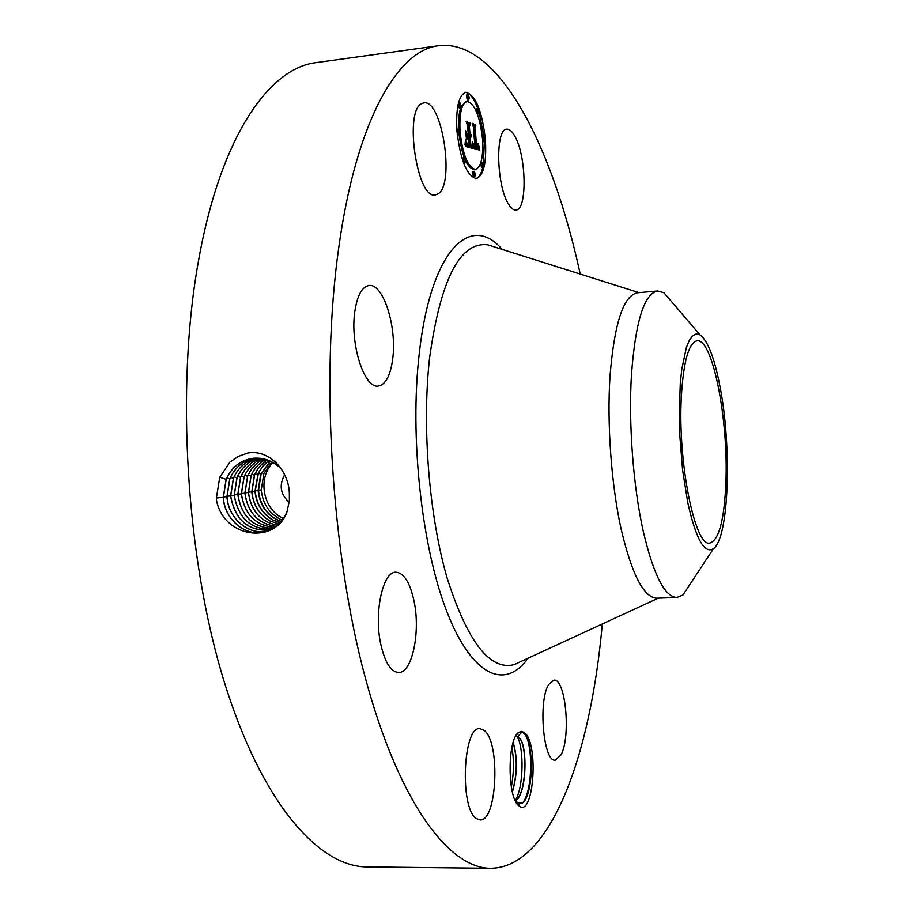<?xml version="1.0" encoding="UTF-8"?>
<svg xmlns="http://www.w3.org/2000/svg" width="914" height="914" viewBox="0 0 914 914"><rect width="100%" height="100%" fill="white"/><g stroke="black" fill="none" stroke-linecap="round" stroke-linejoin="round"><path stroke-width="1.37" d="M602.292 623.988C590.775 754.358 550.982 867.626 490.704 868.3L367.177 866.918C318.678 866.975 261.393 802.835 223.747 680.233C186.17 557.951 175.774 388.062 198.144 262.775C219.931 137.557 268.819 67.785 316.461 62.586L438.834 45.7C498.713 38.788 552.422 146.171 580.23 274.063M490.704 868.3C449.037 868.46 398.915 802.88 365.052 676.874C331.256 551.211 320.506 376.419 338.648 248.3C356.289 120.202 397.887 49.927 438.834 45.7M289.361 500.815L289.35 493.743C289.144 471.601 270.03 449.174 247.888 452.978L238.451 456.349L229.985 462.004L219.748 477.279L216.378 497.993L216.607 501.032C224.73 538.769 275.594 544.184 286.95 512.011L289.361 500.815L286.95 512.011M518.946 805.84C507.281 798.425 507.167 739.186 518.684 732.422L521.723 731.383L524.739 732.879C538.997 744.179 533.605 818.35 519.095 805.954L518.946 805.84M508.39 203.879C496.348 185.279 495.205 128.451 506.79 129.205C509.452 128.988 512.126 131.308 514.822 136.186C526.521 155.951 527.389 210.334 515.884 210.014C513.451 210.231 510.949 208.175 508.39 203.879M560.968 754.953L555.266 760.128C543.43 762.482 537.992 701.061 548.629 684.54L553.884 680.107C565.652 678.211 571.136 736.947 560.968 754.953M476.445 818.601C459.434 808.547 462.964 725.853 479.953 728.641L484.283 730.48C500.586 742.465 497.17 821.709 480.067 819.927L476.445 818.601M380.784 644.301C373.746 612.688 382.852 571.216 395.933 572.21C403.988 572.929 410.032 582.595 414.065 601.206C420.68 631.985 412.18 673.161 398.63 672.51C390.906 671.939 384.954 662.536 380.784 644.301M354.826 311.525C357.271 295.393 362.001 286.733 368.993 285.522C383.32 283.032 397.144 327.269 392.689 359.019C390.415 375.677 385.594 384.68 378.247 386.051C364.423 388.918 349.879 343.984 354.826 311.525M421.834 103.545L423.81 102.905C442.102 98.826 455.183 184.342 438.046 193.871L435.327 194.933C417.195 200.052 403.714 110.617 421.834 103.545M456.954 131.319C455.732 107.989 458.691 94.976 465.854 92.28C475.531 94.896 482.044 110.674 485.403 139.591C486.671 162.715 483.677 175.705 476.423 178.538C466.985 176.299 460.496 160.556 456.954 131.319M281.466 469.156C273.412 461.044 264.032 457.4 253.338 458.234C240.69 460.016 231.619 467.054 226.124 479.359L223.279 497.353C224.341 521.86 249.876 539.866 269.79 530.28C277.65 526.658 283.34 520.546 286.847 511.931M515.416 736.741L517.69 736.65L521.997 731.954L524.133 733.451C534.21 742.214 533.65 795.443 522.442 803.052L516.639 803.12M475.817 178.573C478.879 177.659 481.21 173.957 482.821 167.433M483.312 165.16L484.351 141.704M483.94 136.746L479.096 112.388M477.862 108.766C473.932 98.278 469.727 92.817 465.249 92.405M253.338 458.234L253.418 458.222C240.77 460.005 231.699 467.043 226.204 479.347L223.37 497.342C224.444 520.534 247.477 538.369 267.059 531.32M516.696 736.524L519.175 737.804C527.492 745.104 526.83 792.644 515.839 800.527L515.393 800.87M517.69 736.65L519.335 737.804C527.789 745.196 526.898 793.638 515.69 800.767L515.427 800.95M691.292 582.332L682.964 594.991L676.966 597.482L656.755 598.213C643.65 597.47 631.711 574.198 620.96 528.395C611.26 483.849 606.919 423.73 610.004 376.294C614.334 323.202 623.497 295.371 637.492 292.788L657.646 290.972L663.907 292.697L673.755 304.213M467.111 101.488C461.467 103.625 459.125 113.873 460.096 132.233C462.872 155.243 467.991 167.639 475.44 169.444C481.141 167.216 483.495 156.991 482.501 138.757C479.839 115.941 474.709 103.51 467.111 101.488L465.9 101.637L461.056 106.949M460.702 107.909C458.942 113.29 458.268 120.465 458.679 129.422M459.045 134.358C462.038 156.328 467.1 168.073 474.24 169.581L475.44 169.444M474.24 171.306L473.041 171.444L472.481 173.843L473.635 176.653L474.846 176.516L475.394 174.106L474.24 171.306L473.692 173.706L474.846 176.516M458.188 129.114L457.628 131.513L458.862 134.449L459.422 132.039L458.188 129.114L456.806 129.331M457.228 134.392L458.862 134.449M464.255 157.779L463.695 160.201L464.883 163.069L465.454 160.647L464.255 157.779L463.032 157.916L462.438 159.767M463.661 163.206L464.883 163.069M468.094 94.485L466.894 94.645L466.357 96.964L467.568 99.889L468.779 99.74L469.305 97.421L468.094 94.485L467.568 96.815L468.779 99.74M459.833 102.676L459.285 105.041L460.519 107.989L461.067 105.636L459.833 102.676L458.497 102.882M458.04 104.79L459.296 108.149L460.519 107.989M482.683 141.659L484.26 141.739L484.774 139.419L483.643 136.609L483.118 138.928L484.26 141.739M483.643 136.609L482.329 136.803M480.433 163.823L481.587 167.582L482.775 167.445L483.312 165.091L482.169 162.304L481.644 164.669L482.775 167.445M482.169 162.304L480.89 162.475M477.908 108.755L477.394 111.062L478.559 113.919L479.073 111.622L477.908 108.755L476.708 108.903L476.183 111.051M255.349 458.097C243.467 460.268 234.932 467.18 229.768 478.833L226.946 496.645C228.02 518.889 249.488 536.381 268.613 530.76M255.394 458.097C243.524 460.279 235.012 467.18 229.848 478.822L227.038 496.633C228.1 518.855 249.533 536.335 268.647 530.748M681.33 397.087C683.466 361.396 688.71 342.636 697.062 340.819C712.749 338.157 728.584 420.257 725.887 482.569C724.288 520.089 718.93 540.265 709.812 543.076C695.086 547.566 677.64 462.301 681.33 397.087M676.966 597.482C664.878 597.128 653.681 575.26 643.387 531.879C633.253 487.082 628.421 423.662 631.471 374.66C635.481 321.397 644.21 293.508 657.646 290.972M687.739 502.506L682.587 469.99L679.708 434.253L679.228 416.453L680.279 383.594L681.753 369.45L686.357 347.548L689.339 340.316L692.652 335.758L696.205 333.918L699.907 334.775C707.756 340.442 714.462 357.797 720.038 386.839C732.023 447.7 728.984 538.232 713.4 548.72C704.408 554.204 695.851 538.803 687.739 502.506M289.212 502.357C280.37 494.314 278.85 485.117 284.677 474.8M472.538 148.137L472.961 142.961L473.898 146.548L475.44 147.542L473.909 127.32L473.018 125.058L475.828 125.926L475.143 127.846L476.617 146.389L477.839 146.149L478.148 143.509L477.965 146.571L476.72 146.891L476.72 147.782L478.319 147.565L478.502 144.206L479.839 150.204L472.538 148.137M472.081 146.777L472.492 141.876L472.081 146.777M473.555 144.846L474.892 145.909L473.406 127.115L472.15 123.287L475.474 124.818L472.527 123.904L473.578 127.023L475.131 146.491L473.498 144.846M465.432 146.48L466.014 141.076L467.305 144.96L469.727 146.114L469.031 137.294L469.259 144.972L467.362 144.206L466.494 142.321L467.431 143.864L469.065 144.412L468.494 137.134L467.534 136.86L466.791 139.773L466.151 131.845L467.465 135.295L468.905 135.706L468.139 126.212L467.145 123.504L470.219 124.453L469.396 126.589L470.036 134.678L470.95 134.267L470.15 136.072L471.293 135.341L470.276 137.648L470.904 145.589L471.944 148.239L465.432 146.48M464.975 144.606L465.534 139.693L464.975 144.606M465.626 130.805L466.46 139.316L465.626 130.805M468.231 133.97L467.591 125.892L466.151 121.436L469.99 123.116L466.551 122.053L467.728 125.709L468.436 134.518L467.18 134.164M257.062 458.074C246.072 460.656 238.177 467.408 233.378 478.308L230.591 495.948C235.024 520.112 248.22 531.491 270.19 530.097M257.097 458.074C246.129 460.667 238.257 467.408 233.47 478.296L230.671 495.925C235.092 520.066 248.277 531.445 270.224 530.074M273.046 462.53C257.474 477.496 262.729 508.652 282.38 517.998L283.454 518.524M512.388 792.061C517.473 774.124 517.735 757.592 513.165 742.476M512.331 791.798C517.29 774.135 517.553 757.775 513.097 742.716M479.679 149.542L478.536 149.873M479.53 148.902L478.342 149.039L478.49 149.679M479.393 148.262L478.193 148.411L478.342 149.039M479.256 147.645L478.205 147.771M479.119 147.051L478.445 147.131M477.474 148.091L476.423 148.239M477.325 148.057L476.274 148.239M477.211 148.022L476.125 148.205M477.097 147.977L476.011 148.171M476.971 147.919L475.897 148.125M476.845 147.862L475.771 148.068M476.72 147.782L475.646 147.999M477.908 146.697L475.52 147.04L475.52 147.931M477.759 146.891L477.005 146.983M477.839 146.811L476.822 146.925M477.965 146.571L476.674 146.903M477.165 146.548L476.08 146.708M477.051 146.526L475.966 146.697M476.617 146.389L475.851 146.674M475.143 127.846L473.955 127.983L474.629 126.075L475.828 125.926M474.263 132.084L475.417 146.537M473.246 125.641L474.629 126.075M475.223 147.531L474.126 147.68M475.109 147.52L474.023 147.68M475.006 147.497L473.909 147.657M474.892 147.462L473.795 147.634M474.754 147.428L473.692 147.611M474.629 147.36L473.555 147.565M474.515 147.291L473.429 147.508M474.4 147.2L473.303 147.44M474.286 147.097L473.189 147.348M474.183 146.983L473.086 147.245M474.08 146.857L472.972 147.131M473.989 146.708L472.881 146.994M473.898 146.548L472.789 146.846M473.818 146.366L472.721 146.503M473.738 146.171L472.744 146.297M473.658 145.954L472.767 146.057M473.589 145.703L472.801 145.794M473.509 145.429L472.824 145.52M473.429 145.132L472.858 145.2M475.291 124.27L474.16 124.407M474.72 145.897L474 145.989M474.629 145.874L473.978 145.954M474.503 145.84L473.932 145.909M470.904 145.589L469.705 145.726L470.527 147.862M470.276 137.648L469.065 137.797L469.705 145.726M470.619 137.568L469.27 137.774M470.767 137.466L469.408 137.717M470.893 137.306L469.556 137.614M470.996 137.1L469.682 137.454M471.098 136.837L469.796 137.237M471.167 136.54L469.887 136.986M471.224 136.186L469.967 136.689M470.344 136.163L469.248 136.323M470.242 136.117L469.133 136.312M470.15 136.072L469.042 136.266M470.082 135.192L468.871 135.329L468.939 136.22M470.504 135.123L469.27 135.283L470.596 135.044M470.676 134.941L469.385 135.192M470.756 134.804L469.476 135.089M470.824 134.655L469.545 134.952M470.036 134.678L468.928 134.838M469.396 126.589L468.185 126.738L468.836 134.826M470.219 124.453L469.008 124.601L468.185 126.738M467.362 124.098L469.008 124.601M468.905 135.706L466.448 135.5M467.465 135.295L466.437 135.421M467.534 136.86L466.563 136.986M469.065 144.412L467.785 144.561M468.642 144.378L467.694 144.492M468.516 144.355L467.648 144.458M468.402 144.332L467.591 144.423M468.254 144.286L467.534 144.366M468.117 144.241L467.477 144.309M467.979 144.184L467.408 144.252M468.882 145.84L468.288 146.171M468.528 145.76L467.671 145.989M468.345 145.703L467.317 145.909M468.162 145.634L467.134 145.852M468.002 145.555L466.951 145.783M467.842 145.463L466.78 145.692M467.694 145.349L466.631 145.6M467.557 145.235L466.483 145.497M467.431 145.097L466.346 145.372M467.305 144.96L466.209 145.246M467.203 144.8L466.094 145.097M467.1 144.629L465.98 144.949M467.008 144.446L465.889 144.778M466.905 144.218L465.774 144.355M466.803 143.944L465.809 144.069M466.7 143.647L465.832 143.749M466.597 143.315L465.866 143.395M466.483 142.938L465.9 143.007M469.785 122.556L468.642 122.705M271.892 461.901L263.872 473.509L261.255 489.95C262.649 503.008 268.647 512.605 279.261 518.741L282.323 520.157M258.776 458.154C248.665 461.079 241.399 467.625 236.966 477.793L234.201 495.251C238.234 518.295 250.744 529.652 271.732 529.332C250.802 529.606 238.303 518.249 234.281 495.228L237.057 477.782C241.479 467.637 248.734 461.09 258.811 458.154M270.304 461.124L260.741 474.08L258.114 490.578C259.519 503.694 265.54 513.325 276.177 519.483L281.192 521.597M270.498 461.216L261.118 474L258.491 490.487C259.873 503.603 265.883 513.245 276.519 519.403L281.306 521.448M268.887 460.507L262.444 466.688L258.365 473.383L255.2 491.149C256.594 504.311 262.615 513.988 273.297 520.18L280.13 522.808M260.49 458.314C251.27 461.524 244.621 467.842 240.531 477.279L237.789 494.565C241.445 516.49 253.258 527.789 273.24 528.475M260.524 458.325C251.327 461.536 244.689 467.842 240.611 477.268L237.869 494.531C241.513 516.444 253.315 527.744 273.275 528.452M268.762 460.462L263.061 465.66L258.114 473.429L254.96 491.218C256.354 504.379 262.398 514.045 273.08 520.237L280.05 522.899M267.322 459.925C261.587 463.535 257.325 468.631 254.538 475.2L251.887 491.812C253.292 505.054 259.348 514.765 270.041 520.957L278.941 524.042M262.204 458.577C253.875 462.004 247.831 468.071 244.061 476.765L241.342 493.88C244.541 514.513 255.669 525.733 274.726 527.515M262.249 458.577C253.943 462.016 247.911 468.071 244.152 476.754L241.422 493.846C244.609 514.468 255.726 525.687 274.76 527.492M267.265 459.902C261.484 463.512 257.2 468.631 254.4 475.234L251.773 491.858C253.189 505.088 259.245 514.788 269.95 520.98L278.907 524.065M248.288 474.812L251.053 475.76C254.092 468.551 258.97 463.101 265.677 459.388C259.028 463.112 254.172 468.551 251.133 475.748L248.459 492.486C250.973 510.892 260.684 521.814 277.593 525.287M263.94 458.931C256.423 462.53 250.973 468.311 247.568 476.263L244.872 493.194C247.728 512.72 258.159 523.813 276.165 526.464M263.975 458.942C256.491 462.541 251.042 468.311 247.66 476.251L244.952 493.172C247.797 512.674 258.205 523.768 276.199 526.441M251.053 475.771L248.38 492.52C250.904 510.937 260.627 521.86 277.57 525.31M511.909 747.378C514.136 759.968 513.942 773.141 511.337 786.897M517.335 736.604C524.053 748.794 523.745 786.68 515.302 800.698M524.168 733.485C532.851 741.688 533.285 789.456 522.797 802.743M527.972 658.263C505.453 690.139 472.424 677.023 447.072 612.197C421.708 547.76 409.483 436.949 419.252 353.569C430.723 249.99 470.333 212.254 502.186 249.396M216.378 497.981L223.279 497.353M219.794 477.165L226.124 479.359M519.758 662.056L514.251 664.592C490.075 670.91 467.762 642.268 447.312 578.642C429.043 516.147 421.8 426.849 429.58 357.888C440.651 279.067 460.05 241.387 487.779 244.838L493.56 246.666M223.347 496.976L226.946 496.645M226.866 477.828L229.768 478.833M227.015 496.268L230.591 495.948M230.511 477.314L233.378 478.319M230.648 495.571L234.201 495.251M234.121 476.811L236.966 477.793M258.468 490.19L261.255 489.95M261.667 472.744L263.872 473.509M258.422 473.269L260.741 474.08M255.177 490.841L258.114 490.578M234.258 494.874L237.789 494.565M237.697 476.297L240.531 477.279M255.143 473.806L257.577 474.652M251.864 491.492L254.96 491.218M237.846 494.188L241.342 493.88M241.262 475.794L244.061 476.777M251.761 474.32L254.4 475.234M248.437 492.155L251.773 491.858M241.399 493.503L244.872 493.194M244.792 475.303L247.568 476.274M244.929 492.829L248.38 492.52M519.141 804.171L515.69 800.767M516.73 803.269L519.095 805.954M516.353 735.107L518.684 732.422M494.36 246.917L639.023 292.651M658.297 598.156L520.512 661.702M477.405 114.067L478.559 113.919M699.907 334.775L663.907 292.697M713.4 548.72L682.964 594.991"/></g></svg>
